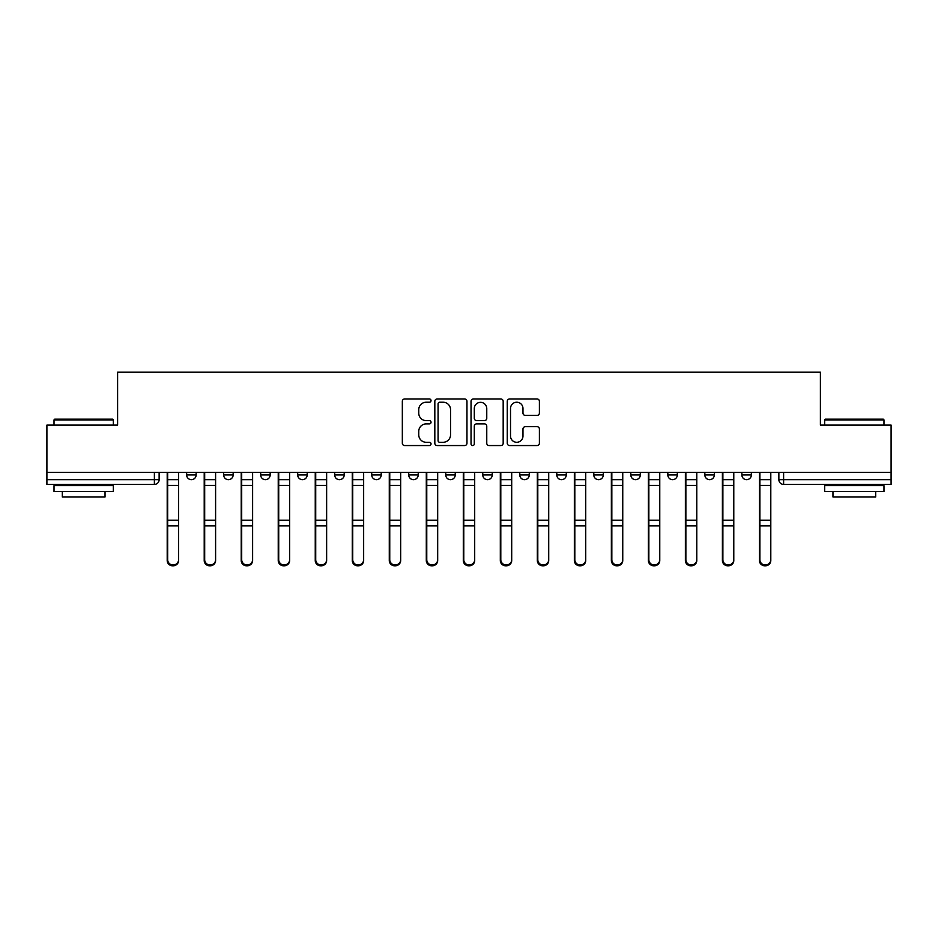 <?xml version="1.0" encoding="UTF-8"?>
<svg xmlns="http://www.w3.org/2000/svg" width="938" height="938" viewBox="0 0 938 938"><rect width="100%" height="100%" fill="white"/><g stroke="black" fill="none" stroke-linecap="round" stroke-linejoin="round"><path stroke-width="1.41" d="M431.034 400.596A1.63 1.63 0 0 0 429.405 398.967L404.665 398.967A2.333 2.333 0 0 0 402.332 401.3L402.332 443.217A2.333 2.333 0 0 0 404.665 445.55L429.405 445.55A1.63 1.63 0 0 0 431.034 443.92A1.63 1.63 0 0 0 429.405 442.29L426.204 442.29A7.457 7.457 0 0 1 418.758 434.833L418.758 431.339A7.457 7.457 0 0 1 426.204 423.894L429.405 423.894A1.63 1.63 0 0 0 431.034 422.252A1.63 1.63 0 0 0 429.405 420.623L426.204 420.623A7.457 7.457 0 0 1 418.758 413.177L418.758 409.683A7.457 7.457 0 0 1 426.204 402.226L429.405 402.226A1.63 1.63 0 0 0 431.034 400.596M556.785 472.318L556.785 474.933L566.282 474.933A4.749 4.749 0 0 1 561.534 479.681A4.749 4.749 0 0 1 556.785 474.933L556.785 472.318M519.781 472.318L519.781 474.933L529.267 474.933A4.749 4.749 0 0 1 524.518 479.681A4.749 4.749 0 0 1 519.781 474.933L519.781 472.318M334.702 474.933L334.702 472.318L334.702 474.933A4.749 4.749 0 0 0 339.45 479.681A4.749 4.749 0 0 1 334.702 474.933L344.199 474.933A4.749 4.749 0 0 1 339.45 479.681M260.682 472.318L260.682 474.933L270.167 474.933A4.749 4.749 0 0 1 265.419 479.681A4.749 4.749 0 0 1 260.682 474.933L260.682 472.318M223.666 474.933L223.666 472.318L223.666 474.933A4.749 4.749 0 0 0 228.415 479.681A4.749 4.749 0 0 1 223.666 474.933L233.152 474.933A4.749 4.749 0 0 1 228.415 479.681A4.749 4.749 0 0 0 233.152 474.933A4.749 4.749 0 0 1 228.415 479.681M186.65 474.933L186.65 472.318L186.65 474.933A4.749 4.749 0 0 0 191.399 479.681A4.749 4.749 0 0 1 186.65 474.933L196.136 474.933A4.749 4.749 0 0 1 191.399 479.681A4.749 4.749 0 0 0 196.136 474.933A4.749 4.749 0 0 1 191.399 479.681M537.064 415.393A2.333 2.333 0 0 0 539.397 413.06L539.397 401.3A2.333 2.333 0 0 0 537.064 398.967L509.58 398.967A2.333 2.333 0 0 0 507.259 401.3L507.259 443.217A2.333 2.333 0 0 0 509.58 445.55L537.064 445.55A2.333 2.333 0 0 0 539.397 443.217L539.397 429.018A2.333 2.333 0 0 0 537.064 426.684L525.303 426.684A2.333 2.333 0 0 0 522.97 429.018L522.97 436.053A6.226 6.226 0 0 1 516.744 442.29A6.226 6.226 0 0 1 510.518 436.053L510.518 408.464A6.226 6.226 0 0 1 516.744 402.226A6.226 6.226 0 0 1 522.97 408.464L522.97 413.06A2.333 2.333 0 0 0 525.303 415.393L537.064 415.393M46.9 472.318L46.9 425.102L117.602 425.102L117.602 372.198L820.398 372.198L820.398 425.102L891.1 425.102L891.1 472.318L46.9 472.318L46.9 479.681L159.132 479.681L159.132 472.318M466.96 401.3A2.333 2.333 0 0 0 464.638 398.967L437.155 398.967A2.333 2.333 0 0 0 434.822 401.3L434.822 443.217A2.333 2.333 0 0 0 437.155 445.55L464.638 445.55A2.333 2.333 0 0 0 466.96 443.217L466.96 401.3M473.362 398.967L500.845 398.967A2.333 2.333 0 0 1 503.178 401.3L503.178 443.217A2.333 2.333 0 0 1 500.845 445.55L489.085 445.55A2.333 2.333 0 0 1 486.763 443.217L486.763 426.215A2.333 2.333 0 0 0 484.43 423.894L476.633 423.894A2.333 2.333 0 0 0 474.3 426.215L474.3 443.92A1.63 1.63 0 0 1 472.67 445.55A1.63 1.63 0 0 1 471.04 443.92L471.04 401.3A2.333 2.333 0 0 1 473.362 398.967M778.868 472.318L778.868 479.681L891.1 479.681L891.1 484.418L783.617 484.418A4.749 4.749 0 0 1 778.868 479.681M891.1 472.318L891.1 479.681M159.132 479.681A4.749 4.749 0 0 1 154.383 484.418A4.749 4.749 0 0 0 159.132 479.681A4.749 4.749 0 0 1 154.383 484.418L46.9 484.418L46.9 479.681M751.35 472.318L751.35 474.933A4.749 4.749 0 0 1 746.601 479.681A4.749 4.749 0 0 1 741.864 474.933L751.35 474.933M741.864 472.318L741.864 474.933M714.334 472.318L714.334 474.933A4.749 4.749 0 0 1 709.585 479.681A4.749 4.749 0 0 1 704.848 474.933L714.334 474.933M704.848 472.318L704.848 474.933M677.318 472.318L677.318 474.933A4.749 4.749 0 0 1 672.581 479.681A4.749 4.749 0 0 1 667.833 474.933A4.749 4.749 0 0 0 672.581 479.681M667.833 472.318L667.833 474.933L677.318 474.933M640.302 472.318L640.302 474.933A4.749 4.749 0 0 1 635.565 479.681A4.749 4.749 0 0 1 630.817 474.933L640.302 474.933L640.302 472.318M630.817 472.318L630.817 474.933M603.298 472.318L603.298 474.933A4.749 4.749 0 0 1 598.55 479.681A4.749 4.749 0 0 1 593.801 474.933L603.298 474.933A4.749 4.749 0 0 1 598.55 479.681A4.749 4.749 0 0 0 603.298 474.933L603.298 472.318M593.801 472.318L593.801 474.933M566.282 472.318L566.282 474.933M529.267 472.318L529.267 474.933L529.267 472.318M492.251 472.318L492.251 474.933A4.749 4.749 0 0 1 487.502 479.681A4.749 4.749 0 0 1 482.765 474.933L492.251 474.933L492.251 472.318M482.765 472.318L482.765 474.933M455.235 472.318L455.235 474.933A4.749 4.749 0 0 1 450.498 479.681A4.749 4.749 0 0 1 445.749 474.933L455.235 474.933M445.749 472.318L445.749 474.933M418.219 472.318L418.219 474.933A4.749 4.749 0 0 1 413.482 479.681A4.749 4.749 0 0 1 408.734 474.933L418.219 474.933M408.734 472.318L408.734 474.933M381.215 472.318L381.215 474.933A4.749 4.749 0 0 1 376.466 479.681A4.749 4.749 0 0 1 371.718 474.933L381.215 474.933A4.749 4.749 0 0 1 376.466 479.681A4.749 4.749 0 0 0 381.215 474.933M371.718 472.318L371.718 474.933M344.199 472.318L344.199 474.933M307.183 472.318L307.183 474.933A4.749 4.749 0 0 1 302.435 479.681A4.749 4.749 0 0 1 297.698 474.933L307.183 474.933A4.749 4.749 0 0 1 302.435 479.681A4.749 4.749 0 0 0 307.183 474.933L307.183 472.318M297.698 472.318L297.698 474.933M270.167 472.318L270.167 474.933L270.167 472.318M233.152 472.318L233.152 474.933L233.152 472.318M196.136 472.318L196.136 474.933L196.136 472.318M439.711 402.226A1.63 1.63 0 0 0 438.081 403.856L438.081 440.661A1.63 1.63 0 0 0 439.711 442.29L443.088 442.29A7.457 7.457 0 0 0 450.545 434.833L450.545 409.683A7.457 7.457 0 0 0 443.088 402.226L439.711 402.226M486.763 408.581A6.226 6.226 0 0 0 480.526 402.343A6.226 6.226 0 0 0 474.3 408.581L474.3 418.301A2.333 2.333 0 0 0 476.633 420.623L484.43 420.623A2.333 2.333 0 0 0 486.763 418.301L486.763 408.581M167.198 472.318L167.198 560.549A5.452 5.265 180 0 0 172.885 565.802M178.583 559.728L178.583 560.549A5.452 5.265 180 0 1 173.131 565.802A5.452 5.265 180 0 1 167.668 560.549L167.668 559.728A5.452 5.265 0 0 0 173.131 564.981A5.452 5.265 0 0 0 178.583 559.728L178.583 525.913L167.668 525.913L167.668 559.728M167.668 472.318L167.668 525.913M178.583 472.318L178.583 525.913M204.214 472.318L204.214 560.549A5.452 5.265 180 0 0 209.901 565.802M241.218 472.318L241.218 560.549A5.452 5.265 180 0 0 246.917 565.802M215.599 559.728L215.599 560.549A5.452 5.265 180 0 1 210.135 565.802A5.452 5.265 180 0 1 204.683 560.549L204.683 559.728A5.452 5.265 0 0 0 210.135 564.981A5.452 5.265 0 0 0 215.599 559.728L215.599 525.913L204.683 525.913L204.683 559.728M204.683 472.318L204.683 525.913M215.599 472.318L215.599 525.913M252.615 559.728L252.615 560.549A5.452 5.265 180 0 1 247.151 565.802A5.452 5.265 180 0 1 241.699 560.549L241.699 559.728A5.452 5.265 0 0 0 247.151 564.981A5.452 5.265 0 0 0 252.615 559.728L252.615 525.913L241.699 525.913L241.699 559.728M241.699 472.318L241.699 525.913M252.615 472.318L252.615 525.913M54.017 419.884L54.732 419.169L112.619 419.169L113.334 419.884L54.017 419.884L54.017 425.102M113.334 491.535L54.017 491.535L54.017 485.614L113.334 485.614L113.334 491.535M105.033 491.535L105.033 496.999L62.318 496.999L62.318 491.535M824.666 419.884L825.381 419.169L883.268 419.169L883.983 419.884L824.666 419.884L824.666 425.102M883.983 491.535L824.666 491.535L824.666 485.614L883.983 485.614L883.983 491.535M875.682 491.535L875.682 496.999L832.967 496.999L832.967 491.535M278.234 472.318L278.234 560.549A5.452 5.265 180 0 0 283.933 565.802M315.25 472.318L315.25 560.549A5.452 5.265 180 0 0 320.948 565.802M352.266 472.318L352.266 560.549A5.452 5.265 180 0 0 357.964 565.802M289.631 559.728L289.631 560.549A5.452 5.265 180 0 1 284.167 565.802A5.452 5.265 180 0 1 278.715 560.549L278.715 559.728A5.452 5.265 0 0 0 284.167 564.981A5.452 5.265 0 0 0 289.631 559.728L289.631 525.913L278.715 525.913L278.715 559.728M278.715 472.318L278.715 525.913M289.631 472.318L289.631 525.913M326.635 559.728L326.635 560.549A5.452 5.265 180 0 1 321.183 565.802A5.452 5.265 180 0 1 315.719 560.549L315.719 559.728A5.452 5.265 0 0 0 321.183 564.981A5.452 5.265 0 0 0 326.635 559.728L326.635 525.913L315.719 525.913L315.719 559.728M315.719 472.318L315.719 525.913M326.635 472.318L326.635 525.913M363.651 559.728L363.651 560.549A5.452 5.265 180 0 1 358.199 565.802A5.452 5.265 180 0 1 352.735 560.549L352.735 559.728A5.452 5.265 0 0 0 358.199 564.981A5.452 5.265 0 0 0 363.651 559.728L363.651 525.913L352.735 525.913L352.735 559.728M352.735 472.318L352.735 525.913M363.651 472.318L363.651 525.913M389.282 472.318L389.282 560.549A5.452 5.265 180 0 0 394.968 565.802M400.667 559.728L400.667 560.549A5.452 5.265 180 0 1 395.215 565.802A5.452 5.265 180 0 1 389.751 560.549L389.751 559.728A5.452 5.265 0 0 0 395.215 564.981A5.452 5.265 0 0 0 400.667 559.728L400.667 525.913L389.751 525.913L389.751 559.728M389.751 472.318L389.751 525.913M400.667 472.318L400.667 525.913M426.298 472.318L426.298 560.549A5.452 5.265 180 0 0 431.984 565.802M437.683 559.728L437.683 560.549A5.452 5.265 180 0 1 432.219 565.802A5.452 5.265 180 0 1 426.767 560.549L426.767 559.728A5.452 5.265 0 0 0 432.219 564.981A5.452 5.265 0 0 0 437.683 559.728L437.683 525.913L426.767 525.913L426.767 559.728M426.767 472.318L426.767 525.913M437.683 472.318L437.683 525.913M463.302 472.318L463.302 560.549A5.452 5.265 180 0 0 469 565.802M474.698 559.728L474.698 560.549A5.452 5.265 180 0 1 469.235 565.802A5.452 5.265 180 0 1 463.782 560.549L463.782 559.728A5.452 5.265 0 0 0 469.235 564.981A5.452 5.265 0 0 0 474.698 559.728L474.698 525.913L463.782 525.913L463.782 559.728M463.782 472.318L463.782 525.913M474.698 472.318L474.698 525.913M500.317 472.318L500.317 560.549A5.452 5.265 180 0 0 506.016 565.802M511.702 559.728L511.702 560.549A5.452 5.265 180 0 1 506.25 565.802A5.452 5.265 180 0 1 500.798 560.549L500.798 559.728A5.452 5.265 0 0 0 506.25 564.981A5.452 5.265 0 0 0 511.702 559.728L511.702 525.913L500.798 525.913L500.798 559.728M500.798 472.318L500.798 525.913M511.702 472.318L511.702 525.913M537.333 472.318L537.333 560.549A5.452 5.265 180 0 0 543.032 565.802M548.718 559.728L548.718 560.549A5.452 5.265 180 0 1 543.266 565.802A5.452 5.265 180 0 1 537.802 560.549L537.802 559.728A5.452 5.265 0 0 0 543.266 564.981A5.452 5.265 0 0 0 548.718 559.728L548.718 525.913L537.802 525.913L537.802 559.728M537.802 472.318L537.802 525.913M548.718 472.318L548.718 525.913M574.349 472.318L574.349 560.549A5.452 5.265 180 0 0 580.036 565.802M585.734 559.728L585.734 560.549A5.452 5.265 180 0 1 580.282 565.802A5.452 5.265 180 0 1 574.818 560.549L574.818 559.728A5.452 5.265 0 0 0 580.282 564.981A5.452 5.265 0 0 0 585.734 559.728L585.734 525.913L574.818 525.913L574.818 559.728M574.818 472.318L574.818 525.913M585.734 472.318L585.734 525.913M611.365 472.318L611.365 560.549A5.452 5.265 180 0 0 617.052 565.802M622.75 559.728L622.75 560.549A5.452 5.265 180 0 1 617.298 565.802A5.452 5.265 180 0 1 611.834 560.549L611.834 559.728A5.452 5.265 0 0 0 617.298 564.981A5.452 5.265 0 0 0 622.75 559.728L622.75 525.913L611.834 525.913L611.834 559.728M611.834 472.318L611.834 525.913M622.75 472.318L622.75 525.913M648.369 472.318L648.369 560.549A5.452 5.265 180 0 0 654.067 565.802M659.766 559.728L659.766 560.549A5.452 5.265 180 0 1 654.302 565.802A5.452 5.265 180 0 1 648.85 560.549L648.85 559.728A5.452 5.265 0 0 0 654.302 564.981A5.452 5.265 0 0 0 659.766 559.728L659.766 525.913L648.85 525.913L648.85 559.728M648.85 472.318L648.85 525.913M659.766 472.318L659.766 525.913M685.385 472.318L685.385 560.549A5.452 5.265 180 0 0 691.083 565.802M696.782 559.728L696.782 560.549A5.452 5.265 180 0 1 691.318 565.802A5.452 5.265 180 0 1 685.866 560.549L685.866 559.728A5.452 5.265 0 0 0 691.318 564.981A5.452 5.265 0 0 0 696.782 559.728L696.782 525.913L685.866 525.913L685.866 559.728M685.866 472.318L685.866 525.913M696.782 472.318L696.782 525.913M722.401 472.318L722.401 560.549A5.452 5.265 180 0 0 728.099 565.802M733.786 559.728L733.786 560.549A5.452 5.265 180 0 1 728.334 565.802A5.452 5.265 180 0 1 722.881 560.549L722.881 559.728A5.452 5.265 0 0 0 728.334 564.981A5.452 5.265 0 0 0 733.786 559.728L733.786 525.913L722.881 525.913L722.881 559.728M722.881 472.318L722.881 525.913M733.786 472.318L733.786 525.913M759.417 472.318L759.417 560.549A5.452 5.265 180 0 0 765.115 565.802M770.802 559.728L770.802 560.549A5.452 5.265 180 0 1 765.349 565.802A5.452 5.265 180 0 1 759.886 560.549L759.886 559.728A5.452 5.265 0 0 0 765.349 564.981A5.452 5.265 0 0 0 770.802 559.728L770.802 525.913L759.886 525.913L759.886 559.728M759.886 472.318L759.886 525.913M770.802 472.318L770.802 525.913M154.383 472.318L154.383 484.418M783.617 472.318L783.617 484.418M167.198 479.681L178.583 479.681M178.583 520.203L167.668 520.203M178.583 485.403L167.668 485.403M204.214 479.681L215.599 479.681M241.218 479.681L252.615 479.681M215.599 520.203L204.683 520.203M215.599 485.403L204.683 485.403M252.615 520.203L241.699 520.203M252.615 485.403L241.699 485.403M278.234 479.681L289.631 479.681M315.25 479.681L326.635 479.681M352.266 479.681L363.651 479.681M289.631 520.203L278.715 520.203M289.631 485.403L278.715 485.403M326.635 520.203L315.719 520.203M326.635 485.403L315.719 485.403M363.651 520.203L352.735 520.203M363.651 485.403L352.735 485.403M389.282 479.681L400.667 479.681M400.667 520.203L389.751 520.203M400.667 485.403L389.751 485.403M426.298 479.681L437.683 479.681M437.683 520.203L426.767 520.203M437.683 485.403L426.767 485.403M463.302 479.681L474.698 479.681M474.698 520.203L463.782 520.203M474.698 485.403L463.782 485.403M500.317 479.681L511.702 479.681M511.702 520.203L500.798 520.203M511.702 485.403L500.798 485.403M537.333 479.681L548.718 479.681M548.718 520.203L537.802 520.203M548.718 485.403L537.802 485.403M574.349 479.681L585.734 479.681M585.734 520.203L574.818 520.203M585.734 485.403L574.818 485.403M611.365 479.681L622.75 479.681M622.75 520.203L611.834 520.203M622.75 485.403L611.834 485.403M648.369 479.681L659.766 479.681M659.766 520.203L648.85 520.203M659.766 485.403L648.85 485.403M685.385 479.681L696.782 479.681M696.782 520.203L685.866 520.203M696.782 485.403L685.866 485.403M722.401 479.681L733.786 479.681M733.786 520.203L722.881 520.203M733.786 485.403L722.881 485.403M759.417 479.681L770.802 479.681M770.802 520.203L759.886 520.203M770.802 485.403L759.886 485.403M113.334 425.102L113.334 419.884M99.815 485.614L99.815 484.418M67.548 485.614L67.548 484.418M883.983 425.102L883.983 419.884M870.452 485.614L870.452 484.418M838.185 485.614L838.185 484.418"/></g></svg>
